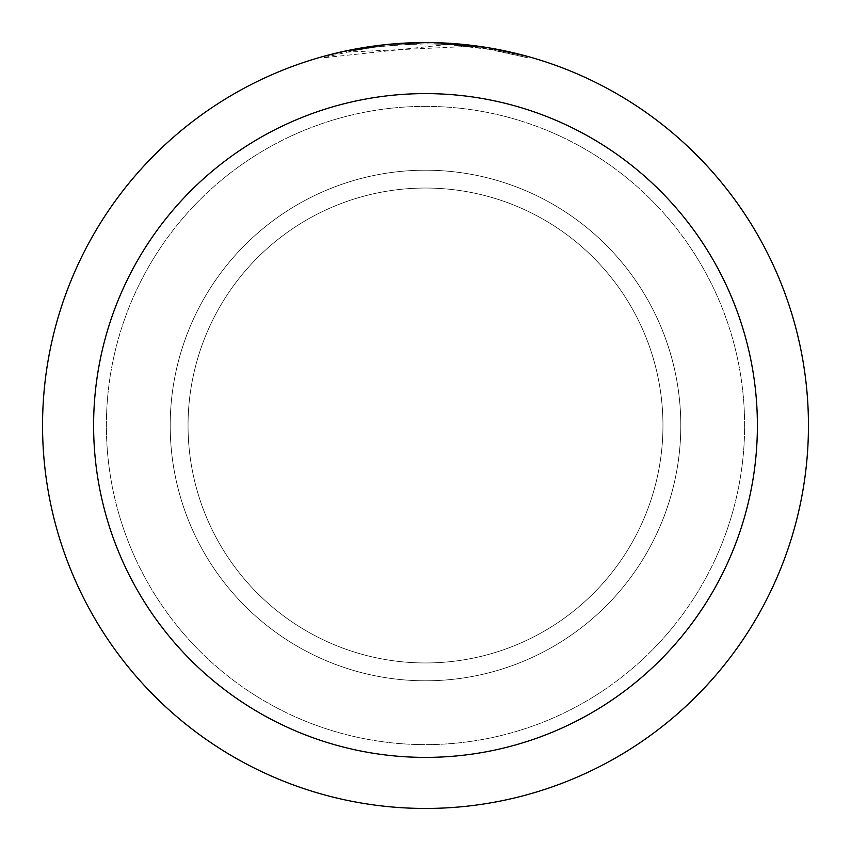 <?xml version="1.0" encoding="UTF-8"?>
<svg xmlns="http://www.w3.org/2000/svg" width="851" height="851" viewBox="0 0 851 851"><rect width="100%" height="100%" fill="white"/><g stroke="black" fill="none" stroke-linecap="round" stroke-linejoin="round"><path stroke-width="0.64" stroke-dasharray="4.25 3.19" d="M425.5 188.039A237.461 237.461 0 0 1 662.961 425.5A237.461 237.461 0 0 1 425.5 662.961A237.461 237.461 0 0 1 188.039 425.5A237.461 237.461 0 0 1 425.5 188.039A237.461 237.461 0 0 1 662.961 425.5A237.461 237.461 0 0 1 425.5 662.961A237.461 237.461 0 0 1 188.039 425.5A237.461 237.461 0 0 1 425.5 188.039A237.461 237.461 0 0 1 662.961 425.5A237.461 237.461 0 0 1 425.5 662.961A237.461 237.461 0 0 1 188.039 425.5A237.461 237.461 0 0 1 425.5 188.039A237.461 237.461 0 0 1 662.961 425.5A237.461 237.461 0 0 1 425.5 662.961A237.461 237.461 0 0 1 188.039 425.5A237.461 237.461 0 0 1 425.5 188.039M425.5 170.2A255.3 255.3 0 0 1 680.8 425.5A255.3 255.3 0 0 1 425.5 680.8A255.3 255.3 0 0 1 170.2 425.5A255.3 255.3 0 0 1 425.5 170.2A255.3 255.3 0 0 1 680.8 425.5A255.3 255.3 0 0 1 425.5 680.8A255.3 255.3 0 0 1 170.2 425.5A255.3 255.3 0 0 1 425.5 170.2A255.3 255.3 0 0 1 680.8 425.5A255.3 255.3 0 0 1 425.5 680.8A255.3 255.3 0 0 1 170.2 425.5A255.3 255.3 0 0 1 425.5 170.2M447.711 44.497L323.114 57.815L353.899 50.603L374.717 47.22L395.694 44.997L427.298 43.827L448.381 44.518L469.401 46.358L469.401 45.071L425.5 42.55A382.95 382.95 0 0 1 808.45 425.5A382.95 382.95 0 0 1 425.5 808.45A382.95 382.95 0 0 1 42.55 425.5A382.95 382.95 0 0 1 425.5 42.55L432.404 42.614M437.159 42.731L467.933 44.912M437.488 42.741L425.5 42.55L447.711 43.21L488.357 47.741M527.886 56.496L486.719 47.486L486.729 48.773L527.886 57.825L492.389 49.741L447.722 44.475L447.722 43.199M469.39 46.358L346.219 52.156A381.673 381.673 0 0 1 382.429 46.262L416.426 43.933L437.488 44.018L458.593 45.263L486.719 48.773M400.236 43.38L382.429 44.986L382.429 46.262L382.429 44.975A382.95 382.95 0 0 0 346.219 50.847L373.993 46.028M388.247 44.369L386.631 44.529M527.918 57.825L527.918 56.496L527.918 57.825M346.219 52.156L346.219 50.847L346.219 52.156M405.704 43.061L425.5 42.561L395.906 43.699L366.494 47.124L330.252 54.581L323.093 56.496L323.093 57.825M492.41 49.741L492.41 48.443L492.41 49.741M380.323 45.231L425.5 42.55M425.5 106.375A319.125 319.125 0 0 1 744.625 425.5A319.125 319.125 0 0 1 425.5 744.625A319.125 319.125 0 0 1 106.375 425.5A319.125 319.125 0 0 1 425.5 106.375A319.125 319.125 0 0 1 744.625 425.5A319.125 319.125 0 0 1 425.5 744.625A319.125 319.125 0 0 1 106.375 425.5A319.125 319.125 0 0 1 425.5 106.375M492.548 48.464L492.548 49.762"/><path stroke-width="1.28" d="M432.404 42.614L437.159 42.731M467.933 44.912L469.39 45.071M425.5 42.55A382.95 382.95 0 0 1 808.45 425.5A382.95 382.95 0 0 1 425.5 808.45A382.95 382.95 0 0 1 42.55 425.5A382.95 382.95 0 0 1 425.5 42.55L388.247 44.369M488.357 47.741L527.886 56.496M486.729 47.475L437.488 42.741M425.5 93.61A331.89 331.89 0 0 1 757.39 425.5A331.89 331.89 0 0 1 425.5 757.39A331.89 331.89 0 0 1 93.61 425.5A331.89 331.89 0 0 1 425.5 93.61M386.631 44.529L346.219 50.847L323.114 56.496M400.236 43.38L405.704 43.061M373.993 46.028L380.323 45.231"/></g></svg>
